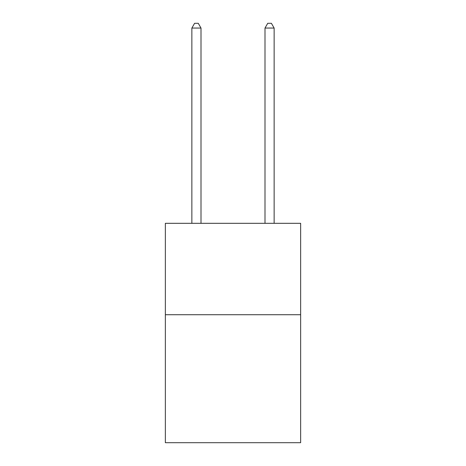 <?xml version="1.0" encoding="UTF-8"?>
<svg xmlns="http://www.w3.org/2000/svg" width="466" height="466" viewBox="0 0 466 466"><rect width="100%" height="100%" fill="white"/><g stroke="black" fill="none" stroke-linecap="round" stroke-linejoin="round"><path stroke-width="0.7" d="M300.646 314.725L300.646 442.7L165.354 442.7L165.354 223.313L300.646 223.313L300.646 314.725L165.354 314.725M201.003 223.313L201.003 28.053L191.864 28.053L191.864 223.313M191.864 28.053L194.607 23.3L198.266 23.3L201.003 28.053M274.136 223.313L274.136 28.053L264.997 28.053L264.997 223.313M264.997 28.053L267.734 23.3L271.393 23.3L274.136 28.053"/></g></svg>
